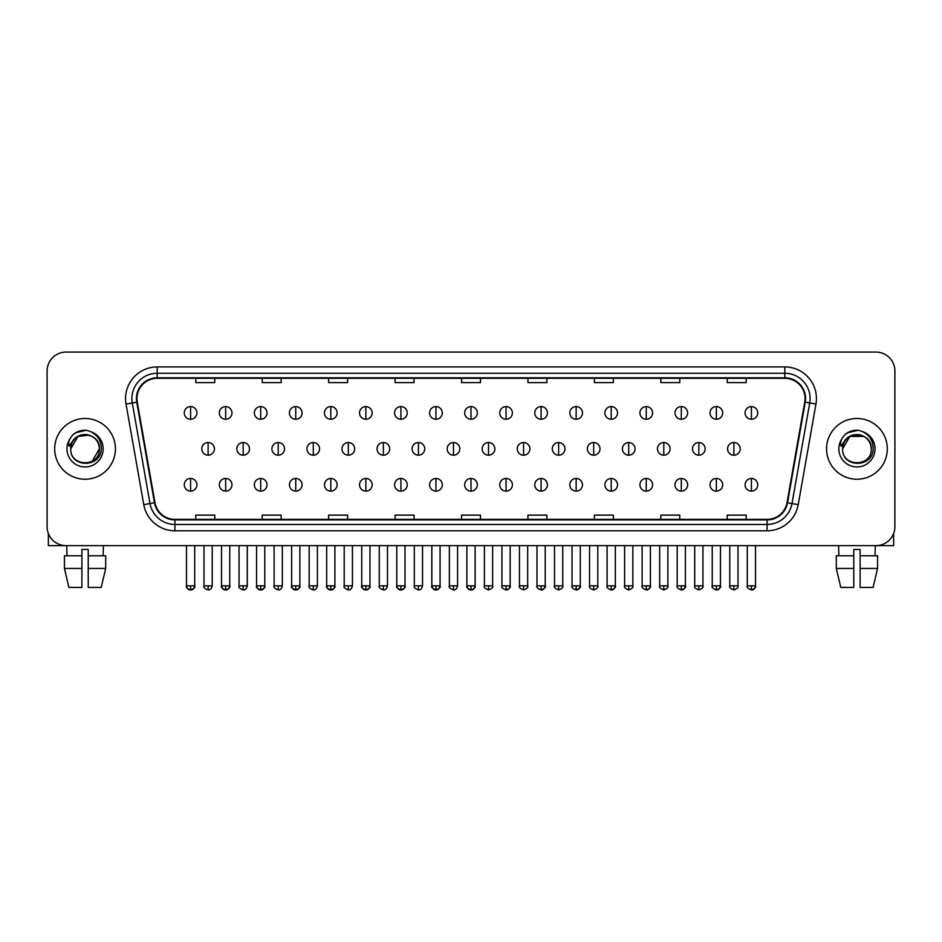 <?xml version="1.0" encoding="UTF-8"?>
<svg xmlns="http://www.w3.org/2000/svg" width="942" height="942" viewBox="0 0 942 942"><rect width="100%" height="100%" fill="white"/><g stroke="black" fill="none" stroke-linecap="round" stroke-linejoin="round"><path stroke-width="1.41" d="M54.695 448.851A30.368 30.368 0 0 0 85.063 479.231A30.368 30.368 0 0 0 115.43 448.851A30.368 30.368 0 0 0 85.063 418.483A30.368 30.368 0 0 0 54.695 448.851A30.368 30.368 0 0 0 85.063 479.231A30.368 30.368 0 0 0 115.43 448.851A30.368 30.368 0 0 0 85.063 418.483A30.368 30.368 0 0 0 54.695 448.851M826.57 448.851A30.368 30.368 0 0 0 856.937 479.231A30.368 30.368 0 0 0 887.305 448.851A30.368 30.368 0 0 0 856.937 418.483A30.368 30.368 0 0 0 826.57 448.851A30.368 30.368 0 0 0 856.937 479.231A30.368 30.368 0 0 0 887.305 448.851A30.368 30.368 0 0 0 856.937 418.483A30.368 30.368 0 0 0 826.57 448.851M136.943 398.56A20.241 20.241 0 0 1 157.184 378.307L784.816 378.307A20.241 20.241 0 0 1 804.751 402.069L787.017 502.675A20.241 20.241 0 0 1 767.071 519.395L174.929 519.395A20.241 20.241 0 0 1 154.983 502.675L137.249 402.069A20.241 20.241 0 0 1 136.943 398.56M136.437 398.56A20.748 20.748 0 0 0 136.755 402.163L154.488 502.757A20.748 20.748 0 0 0 174.929 519.902L767.071 519.902A20.748 20.748 0 0 0 787.512 502.757L805.245 402.163A20.748 20.748 0 0 0 784.816 377.801L157.184 377.801A20.748 20.748 0 0 0 136.437 398.56M126.04 404.047A31.639 31.639 0 0 1 157.184 366.921L784.816 366.921A31.639 31.639 0 0 1 815.96 404.047L798.227 504.653A31.639 31.639 0 0 1 767.071 530.793L174.929 530.793A31.639 31.639 0 0 1 143.773 504.653L126.04 404.047L132.269 402.952A25.304 25.304 0 0 1 157.184 373.256L784.816 373.256A25.304 25.304 0 0 1 809.731 402.952L791.998 503.546A25.304 25.304 0 0 1 767.071 524.458L174.929 524.458A25.304 25.304 0 0 1 150.002 503.546L132.269 402.952A25.304 25.304 0 0 1 131.88 398.56M894.9 371.03A18.981 18.981 0 0 0 875.919 352.061L66.081 352.061A18.981 18.981 0 0 0 47.1 371.03L47.1 526.672A18.981 18.981 0 0 0 66.081 545.654L875.919 545.654A18.981 18.981 0 0 0 894.9 526.672L894.9 371.03L894.9 526.672M461.509 378.307L461.509 382.593L480.491 382.593L480.491 378.307M395.075 378.307L395.075 382.593L414.056 382.593L414.056 378.307M328.64 378.307L328.64 382.593L347.622 382.593L347.622 378.307M262.217 378.307L262.217 382.593L281.199 382.593L281.199 378.307M195.783 378.307L195.783 382.593L214.764 382.593L214.764 378.307M527.944 378.307L527.944 382.593L546.925 382.593L546.925 378.307M594.378 378.307L594.378 382.593L613.36 382.593L613.36 378.307M660.801 378.307L660.801 382.593L679.783 382.593L679.783 378.307M727.236 378.307L727.236 382.593L746.217 382.593L746.217 378.307M480.491 519.395L480.491 515.121L461.509 515.121L461.509 519.395M414.056 519.395L414.056 515.121L395.075 515.121L395.075 519.395M347.622 519.395L347.622 515.121L328.64 515.121L328.64 519.395M281.199 519.395L281.199 515.121L262.217 515.121L262.217 519.395M214.764 519.395L214.764 515.121L195.783 515.121L195.783 519.395M546.925 519.395L546.925 515.121L527.944 515.121L527.944 519.395M613.36 519.395L613.36 515.121L594.378 515.121L594.378 519.395M679.783 519.395L679.783 515.121L660.801 515.121L660.801 519.395M746.217 519.395L746.217 515.121L727.236 515.121L727.236 519.395M47.1 371.03L47.1 526.672M875.919 352.061L66.081 352.061M66.081 545.654L875.919 545.654M190.59 406.591A6.323 6.323 0 0 0 184.267 412.914A6.323 6.323 0 0 0 190.59 419.249A6.323 6.323 0 0 0 196.925 412.914A6.323 6.323 0 0 0 190.59 406.591L190.59 419.249A6.323 6.323 0 0 0 196.925 412.914A6.323 6.323 0 0 0 190.59 406.591M208.123 442.528A6.323 6.323 0 0 0 201.788 448.851A6.323 6.323 0 0 0 208.123 455.186A6.323 6.323 0 0 0 214.446 448.851A6.323 6.323 0 0 0 208.123 442.528L208.123 455.186A6.323 6.323 0 0 0 214.446 448.851A6.323 6.323 0 0 0 208.123 442.528M190.59 478.465A6.323 6.323 0 0 0 184.267 484.789A6.323 6.323 0 0 0 190.59 491.123A6.323 6.323 0 0 0 196.925 484.789A6.323 6.323 0 0 0 190.59 478.465L190.59 491.123A6.323 6.323 0 0 0 196.925 484.789A6.323 6.323 0 0 0 190.59 478.465M225.644 406.591A6.323 6.323 0 0 0 219.321 412.914A6.323 6.323 0 0 0 225.644 419.249A6.323 6.323 0 0 0 231.968 412.914A6.323 6.323 0 0 0 225.644 406.591L225.644 419.249A6.323 6.323 0 0 0 231.968 412.914A6.323 6.323 0 0 0 225.644 406.591M260.699 406.591A6.323 6.323 0 0 0 254.364 412.914A6.323 6.323 0 0 0 260.699 419.249A6.323 6.323 0 0 0 267.022 412.914A6.323 6.323 0 0 0 260.699 406.591L260.699 419.249A6.323 6.323 0 0 0 267.022 412.914A6.323 6.323 0 0 0 260.699 406.591M295.741 406.591A6.323 6.323 0 0 0 289.418 412.914A6.323 6.323 0 0 0 295.741 419.249A6.323 6.323 0 0 0 302.076 412.914A6.323 6.323 0 0 0 295.741 406.591L295.741 419.249A6.323 6.323 0 0 0 302.076 412.914A6.323 6.323 0 0 0 295.741 406.591M330.795 406.591A6.323 6.323 0 0 0 324.472 412.914A6.323 6.323 0 0 0 330.795 419.249A6.323 6.323 0 0 0 337.118 412.914A6.323 6.323 0 0 0 330.795 406.591L330.795 419.249A6.323 6.323 0 0 0 337.118 412.914A6.323 6.323 0 0 0 330.795 406.591M243.166 442.528A6.323 6.323 0 0 0 236.842 448.851A6.323 6.323 0 0 0 243.166 455.186A6.323 6.323 0 0 0 249.5 448.851A6.323 6.323 0 0 0 243.166 442.528L243.166 455.186A6.323 6.323 0 0 0 249.5 448.851A6.323 6.323 0 0 0 243.166 442.528M278.22 442.528A6.323 6.323 0 0 0 271.897 448.851A6.323 6.323 0 0 0 278.22 455.186A6.323 6.323 0 0 0 284.543 448.851A6.323 6.323 0 0 0 278.22 442.528L278.22 455.186A6.323 6.323 0 0 0 284.543 448.851A6.323 6.323 0 0 0 278.22 442.528M313.274 442.528A6.323 6.323 0 0 0 306.939 448.851A6.323 6.323 0 0 0 313.274 455.186A6.323 6.323 0 0 0 319.597 448.851A6.323 6.323 0 0 0 313.274 442.528L313.274 455.186A6.323 6.323 0 0 0 319.597 448.851A6.323 6.323 0 0 0 313.274 442.528M71.415 444.553L70.744 448.851C69.955 468.28 101.383 467.927 101.277 448.851C101.336 440.962 97.815 435.239 90.715 431.66L86.44 430.258C81.283 429.952 76.738 431.471 72.793 434.804L70.214 438.501C68.648 441.15 68.307 443.729 69.19 446.214L73.794 439.396C78.08 435.098 83.19 433.685 89.113 435.145A14.307 14.307 0 0 0 71.415 444.553M70.756 448.851L77.915 436.464L89.125 435.145C95.507 437.418 98.922 441.986 99.369 448.851C100.241 467.303 69.885 467.303 70.756 448.851C69.885 430.4 100.241 430.4 99.369 448.851L92.21 461.239M73.335 434.356L78.257 431.495M79.481 431.059L84.792 430.211M86.323 430.247L75.737 432.708L72.84 434.768L75.737 432.708L85.204 430.2L75.737 432.708L72.84 434.768L75.737 432.708L85.204 430.2M843.302 444.553L842.619 448.851C841.83 468.28 873.258 467.927 873.152 448.851C873.21 440.962 869.69 435.239 862.589 431.66L858.315 430.258C853.158 429.952 848.612 431.471 844.68 434.804L842.101 438.501C840.523 441.15 840.182 443.729 841.065 446.214L845.669 439.396C849.967 435.098 855.065 433.685 860.988 435.145A14.307 14.307 0 0 0 843.302 444.553M871.244 448.851C872.115 467.303 841.759 467.303 842.631 448.851C841.759 430.4 872.115 430.4 871.244 448.851C870.797 441.986 867.382 437.418 860.988 435.145M842.631 448.851L849.79 436.464L864.085 436.464M845.209 434.356L850.131 431.495M851.356 431.059L856.667 430.211M858.197 430.247L847.612 432.708L844.715 434.768L847.612 432.708L857.09 430.2L847.612 432.708L844.715 434.768L847.612 432.708L857.09 430.2M48.36 533.49L48.36 545.654L121.754 545.654M893.64 533.49L893.64 545.654L820.246 545.654M64.421 555.78L64.421 568.438L68.919 587.419L64.421 568.438L64.421 555.78L81.895 555.78L81.895 549.457L88.23 549.457L88.23 555.78L105.704 555.78L105.704 568.438L101.206 587.419L105.704 568.438L88.23 568.438L88.23 555.78L88.23 587.419L101.206 587.419M103.408 545.654L103.137 555.78M81.895 555.78L81.895 587.419L68.919 587.419M64.421 568.438L81.895 568.438M66.717 545.654L66.988 555.78M836.296 555.78L836.296 568.438L840.794 587.419L836.296 568.438L836.296 555.78L853.77 555.78L853.77 549.457L860.105 549.457L860.105 555.78L877.579 555.78L877.579 568.438L873.081 587.419L877.579 568.438L860.105 568.438L860.105 555.78M875.283 545.654L875.012 555.78M853.77 555.78L853.77 587.419L840.794 587.419M836.296 568.438L853.77 568.438M873.081 587.419L860.105 587.419L860.105 568.438M838.592 545.654L838.863 555.78M365.849 406.591A6.323 6.323 0 0 0 359.526 412.914A6.323 6.323 0 0 0 365.849 419.249A6.323 6.323 0 0 0 372.172 412.914A6.323 6.323 0 0 0 365.849 406.591L365.849 419.249A6.323 6.323 0 0 0 372.172 412.914A6.323 6.323 0 0 0 365.849 406.591M400.903 406.591A6.323 6.323 0 0 0 394.568 412.914A6.323 6.323 0 0 0 400.903 419.249A6.323 6.323 0 0 0 407.227 412.914A6.323 6.323 0 0 0 400.903 406.591L400.903 419.249A6.323 6.323 0 0 0 407.227 412.914A6.323 6.323 0 0 0 400.903 406.591M435.946 406.591A6.323 6.323 0 0 0 429.623 412.914A6.323 6.323 0 0 0 435.946 419.249A6.323 6.323 0 0 0 442.281 412.914A6.323 6.323 0 0 0 435.946 406.591L435.946 419.249A6.323 6.323 0 0 0 442.281 412.914A6.323 6.323 0 0 0 435.946 406.591M348.316 442.528A6.323 6.323 0 0 0 341.993 448.851A6.323 6.323 0 0 0 348.316 455.186A6.323 6.323 0 0 0 354.651 448.851A6.323 6.323 0 0 0 348.316 442.528L348.316 455.186A6.323 6.323 0 0 0 354.651 448.851A6.323 6.323 0 0 0 348.316 442.528M383.37 442.528A6.323 6.323 0 0 0 377.047 448.851A6.323 6.323 0 0 0 383.37 455.186A6.323 6.323 0 0 0 389.705 448.851A6.323 6.323 0 0 0 383.37 442.528L383.37 455.186A6.323 6.323 0 0 0 389.705 448.851A6.323 6.323 0 0 0 383.37 442.528M418.425 442.528A6.323 6.323 0 0 0 412.101 448.851A6.323 6.323 0 0 0 418.425 455.186A6.323 6.323 0 0 0 424.748 448.851A6.323 6.323 0 0 0 418.425 442.528L418.425 455.186A6.323 6.323 0 0 0 424.748 448.851A6.323 6.323 0 0 0 418.425 442.528M471 406.591A6.323 6.323 0 0 0 464.677 412.914A6.323 6.323 0 0 0 471 419.249A6.323 6.323 0 0 0 477.323 412.914A6.323 6.323 0 0 0 471 406.591L471 419.249A6.323 6.323 0 0 0 477.323 412.914A6.323 6.323 0 0 0 471 406.591M506.054 406.591A6.323 6.323 0 0 0 499.719 412.914A6.323 6.323 0 0 0 506.054 419.249A6.323 6.323 0 0 0 512.377 412.914A6.323 6.323 0 0 0 506.054 406.591L506.054 419.249A6.323 6.323 0 0 0 512.377 412.914A6.323 6.323 0 0 0 506.054 406.591M541.097 406.591A6.323 6.323 0 0 0 534.773 412.914A6.323 6.323 0 0 0 541.097 419.249A6.323 6.323 0 0 0 547.432 412.914A6.323 6.323 0 0 0 541.097 406.591L541.097 419.249A6.323 6.323 0 0 0 547.432 412.914A6.323 6.323 0 0 0 541.097 406.591M576.151 406.591A6.323 6.323 0 0 0 569.828 412.914A6.323 6.323 0 0 0 576.151 419.249A6.323 6.323 0 0 0 582.474 412.914A6.323 6.323 0 0 0 576.151 406.591L576.151 419.249A6.323 6.323 0 0 0 582.474 412.914A6.323 6.323 0 0 0 576.151 406.591M611.205 406.591A6.323 6.323 0 0 0 604.882 412.914A6.323 6.323 0 0 0 611.205 419.249A6.323 6.323 0 0 0 617.528 412.914A6.323 6.323 0 0 0 611.205 406.591L611.205 419.249A6.323 6.323 0 0 0 617.528 412.914A6.323 6.323 0 0 0 611.205 406.591M453.479 442.528A6.323 6.323 0 0 0 447.144 448.851A6.323 6.323 0 0 0 453.479 455.186A6.323 6.323 0 0 0 459.802 448.851A6.323 6.323 0 0 0 453.479 442.528L453.479 455.186A6.323 6.323 0 0 0 459.802 448.851A6.323 6.323 0 0 0 453.479 442.528M488.521 442.528A6.323 6.323 0 0 0 482.198 448.851A6.323 6.323 0 0 0 488.521 455.186A6.323 6.323 0 0 0 494.856 448.851A6.323 6.323 0 0 0 488.521 442.528L488.521 455.186A6.323 6.323 0 0 0 494.856 448.851A6.323 6.323 0 0 0 488.521 442.528M523.575 442.528A6.323 6.323 0 0 0 517.252 448.851A6.323 6.323 0 0 0 523.575 455.186A6.323 6.323 0 0 0 529.899 448.851A6.323 6.323 0 0 0 523.575 442.528L523.575 455.186A6.323 6.323 0 0 0 529.899 448.851A6.323 6.323 0 0 0 523.575 442.528M558.63 442.528A6.323 6.323 0 0 0 552.295 448.851A6.323 6.323 0 0 0 558.63 455.186A6.323 6.323 0 0 0 564.953 448.851A6.323 6.323 0 0 0 558.63 442.528L558.63 455.186A6.323 6.323 0 0 0 564.953 448.851A6.323 6.323 0 0 0 558.63 442.528M593.684 442.528A6.323 6.323 0 0 0 587.349 448.851A6.323 6.323 0 0 0 593.684 455.186A6.323 6.323 0 0 0 600.007 448.851A6.323 6.323 0 0 0 593.684 442.528L593.684 455.186A6.323 6.323 0 0 0 600.007 448.851A6.323 6.323 0 0 0 593.684 442.528M646.259 406.591A6.323 6.323 0 0 0 639.924 412.914A6.323 6.323 0 0 0 646.259 419.249A6.323 6.323 0 0 0 652.582 412.914A6.323 6.323 0 0 0 646.259 406.591L646.259 419.249A6.323 6.323 0 0 0 652.582 412.914A6.323 6.323 0 0 0 646.259 406.591M681.302 406.591A6.323 6.323 0 0 0 674.978 412.914A6.323 6.323 0 0 0 681.302 419.249A6.323 6.323 0 0 0 687.636 412.914A6.323 6.323 0 0 0 681.302 406.591L681.302 419.249A6.323 6.323 0 0 0 687.636 412.914A6.323 6.323 0 0 0 681.302 406.591M716.356 406.591A6.323 6.323 0 0 0 710.033 412.914A6.323 6.323 0 0 0 716.356 419.249A6.323 6.323 0 0 0 722.679 412.914A6.323 6.323 0 0 0 716.356 406.591L716.356 419.249A6.323 6.323 0 0 0 722.679 412.914A6.323 6.323 0 0 0 716.356 406.591M751.41 406.591A6.323 6.323 0 0 0 745.075 412.914A6.323 6.323 0 0 0 751.41 419.249A6.323 6.323 0 0 0 757.733 412.914A6.323 6.323 0 0 0 751.41 406.591L751.41 419.249A6.323 6.323 0 0 0 757.733 412.914A6.323 6.323 0 0 0 751.41 406.591M628.726 442.528A6.323 6.323 0 0 0 622.403 448.851A6.323 6.323 0 0 0 628.726 455.186A6.323 6.323 0 0 0 635.061 448.851A6.323 6.323 0 0 0 628.726 442.528L628.726 455.186A6.323 6.323 0 0 0 635.061 448.851A6.323 6.323 0 0 0 628.726 442.528M663.78 442.528A6.323 6.323 0 0 0 657.457 448.851A6.323 6.323 0 0 0 663.78 455.186A6.323 6.323 0 0 0 670.103 448.851A6.323 6.323 0 0 0 663.78 442.528L663.78 455.186A6.323 6.323 0 0 0 670.103 448.851A6.323 6.323 0 0 0 663.78 442.528M698.834 442.528A6.323 6.323 0 0 0 692.5 448.851A6.323 6.323 0 0 0 698.834 455.186A6.323 6.323 0 0 0 705.158 448.851A6.323 6.323 0 0 0 698.834 442.528L698.834 455.186A6.323 6.323 0 0 0 705.158 448.851A6.323 6.323 0 0 0 698.834 442.528M733.877 442.528A6.323 6.323 0 0 0 727.554 448.851A6.323 6.323 0 0 0 733.877 455.186A6.323 6.323 0 0 0 740.212 448.851A6.323 6.323 0 0 0 733.877 442.528L733.877 455.186A6.323 6.323 0 0 0 740.212 448.851A6.323 6.323 0 0 0 733.877 442.528M225.644 478.465A6.323 6.323 0 0 0 219.321 484.789A6.323 6.323 0 0 0 225.644 491.123A6.323 6.323 0 0 0 231.968 484.789A6.323 6.323 0 0 0 225.644 478.465L225.644 491.123A6.323 6.323 0 0 0 231.968 484.789A6.323 6.323 0 0 0 225.644 478.465M260.699 478.465A6.323 6.323 0 0 0 254.364 484.789A6.323 6.323 0 0 0 260.699 491.123A6.323 6.323 0 0 0 267.022 484.789A6.323 6.323 0 0 0 260.699 478.465L260.699 491.123A6.323 6.323 0 0 0 267.022 484.789A6.323 6.323 0 0 0 260.699 478.465M295.741 478.465A6.323 6.323 0 0 0 289.418 484.789A6.323 6.323 0 0 0 295.741 491.123A6.323 6.323 0 0 0 302.076 484.789A6.323 6.323 0 0 0 295.741 478.465L295.741 491.123A6.323 6.323 0 0 0 302.076 484.789A6.323 6.323 0 0 0 295.741 478.465M330.795 478.465A6.323 6.323 0 0 0 324.472 484.789A6.323 6.323 0 0 0 330.795 491.123A6.323 6.323 0 0 0 337.118 484.789A6.323 6.323 0 0 0 330.795 478.465L330.795 491.123A6.323 6.323 0 0 0 337.118 484.789A6.323 6.323 0 0 0 330.795 478.465M365.849 478.465A6.323 6.323 0 0 0 359.526 484.789A6.323 6.323 0 0 0 365.849 491.123A6.323 6.323 0 0 0 372.172 484.789A6.323 6.323 0 0 0 365.849 478.465L365.849 491.123A6.323 6.323 0 0 0 372.172 484.789A6.323 6.323 0 0 0 365.849 478.465M400.903 478.465A6.323 6.323 0 0 0 394.568 484.789A6.323 6.323 0 0 0 400.903 491.123A6.323 6.323 0 0 0 407.227 484.789A6.323 6.323 0 0 0 400.903 478.465L400.903 491.123A6.323 6.323 0 0 0 407.227 484.789A6.323 6.323 0 0 0 400.903 478.465M435.946 478.465A6.323 6.323 0 0 0 429.623 484.789A6.323 6.323 0 0 0 435.946 491.123A6.323 6.323 0 0 0 442.281 484.789A6.323 6.323 0 0 0 435.946 478.465L435.946 491.123A6.323 6.323 0 0 0 442.281 484.789A6.323 6.323 0 0 0 435.946 478.465M471 478.465A6.323 6.323 0 0 0 464.677 484.789A6.323 6.323 0 0 0 471 491.123A6.323 6.323 0 0 0 477.323 484.789A6.323 6.323 0 0 0 471 478.465L471 491.123A6.323 6.323 0 0 0 477.323 484.789A6.323 6.323 0 0 0 471 478.465M506.054 478.465A6.323 6.323 0 0 0 499.719 484.789A6.323 6.323 0 0 0 506.054 491.123A6.323 6.323 0 0 0 512.377 484.789A6.323 6.323 0 0 0 506.054 478.465L506.054 491.123A6.323 6.323 0 0 0 512.377 484.789A6.323 6.323 0 0 0 506.054 478.465M541.097 478.465A6.323 6.323 0 0 0 534.773 484.789A6.323 6.323 0 0 0 541.097 491.123A6.323 6.323 0 0 0 547.432 484.789A6.323 6.323 0 0 0 541.097 478.465L541.097 491.123A6.323 6.323 0 0 0 547.432 484.789A6.323 6.323 0 0 0 541.097 478.465M576.151 478.465A6.323 6.323 0 0 0 569.828 484.789A6.323 6.323 0 0 0 576.151 491.123A6.323 6.323 0 0 0 582.474 484.789A6.323 6.323 0 0 0 576.151 478.465L576.151 491.123A6.323 6.323 0 0 0 582.474 484.789A6.323 6.323 0 0 0 576.151 478.465M611.205 478.465A6.323 6.323 0 0 0 604.882 484.789A6.323 6.323 0 0 0 611.205 491.123A6.323 6.323 0 0 0 617.528 484.789A6.323 6.323 0 0 0 611.205 478.465L611.205 491.123A6.323 6.323 0 0 0 617.528 484.789A6.323 6.323 0 0 0 611.205 478.465M646.259 478.465A6.323 6.323 0 0 0 639.924 484.789A6.323 6.323 0 0 0 646.259 491.123A6.323 6.323 0 0 0 652.582 484.789A6.323 6.323 0 0 0 646.259 478.465L646.259 491.123A6.323 6.323 0 0 0 652.582 484.789A6.323 6.323 0 0 0 646.259 478.465M681.302 478.465A6.323 6.323 0 0 0 674.978 484.789A6.323 6.323 0 0 0 681.302 491.123A6.323 6.323 0 0 0 687.636 484.789A6.323 6.323 0 0 0 681.302 478.465L681.302 491.123A6.323 6.323 0 0 0 687.636 484.789A6.323 6.323 0 0 0 681.302 478.465M716.356 478.465A6.323 6.323 0 0 0 710.033 484.789A6.323 6.323 0 0 0 716.356 491.123A6.323 6.323 0 0 0 722.679 484.789A6.323 6.323 0 0 0 716.356 478.465L716.356 491.123A6.323 6.323 0 0 0 722.679 484.789A6.323 6.323 0 0 0 716.356 478.465M751.41 478.465A6.323 6.323 0 0 0 745.075 484.789A6.323 6.323 0 0 0 751.41 491.123A6.323 6.323 0 0 0 757.733 484.789A6.323 6.323 0 0 0 751.41 478.465L751.41 491.123A6.323 6.323 0 0 0 757.733 484.789A6.323 6.323 0 0 0 751.41 478.465M784.816 366.921L784.816 377.801M132.269 402.952L136.755 402.163M174.929 530.793L174.929 519.902M767.071 519.902L767.071 530.793M787.512 502.757L798.227 504.653M143.773 504.653L154.488 502.757M805.245 402.163L815.96 404.047M157.184 366.921L157.184 377.801M208.123 585.83L204.002 585.83C203.178 587.149 204.544 588.514 208.123 589.939L208.123 585.83L212.233 585.83L212.233 545.654M190.59 585.83L186.481 585.83C185.645 587.149 187.022 588.514 190.59 589.939L190.59 585.83L194.711 585.83C195.536 587.149 194.17 588.514 190.59 589.939C188.565 590.139 187.199 588.762 186.481 585.83L186.481 545.654M243.166 585.83L239.056 585.83C238.22 587.149 239.598 588.514 243.166 589.939L243.166 585.83L247.287 585.83L247.287 545.654M278.22 585.83L274.11 585.83C273.274 587.149 274.64 588.514 278.22 589.939L278.22 585.83L282.329 585.83L282.329 545.654M313.274 585.83L309.164 585.83C308.328 587.149 309.694 588.514 313.274 589.939L313.274 585.83L317.383 585.83L317.383 545.654M70.214 438.501A18.098 18.098 0 0 0 85.063 466.949A18.098 18.098 0 0 0 90.715 431.66M842.101 438.501A18.098 18.098 0 0 0 856.937 466.949A18.098 18.098 0 0 0 862.589 431.66M348.316 585.83L344.207 585.83C343.371 587.149 344.748 588.514 348.316 589.939L348.316 585.83L352.438 585.83L352.438 545.654M383.37 585.83L379.261 585.83C378.425 587.149 379.803 588.514 383.37 589.939L383.37 585.83L387.48 585.83L387.48 545.654M418.425 585.83L414.315 585.83C413.479 587.149 414.845 588.514 418.425 589.939L418.425 585.83L422.534 585.83L422.534 545.654M453.479 585.83L449.358 585.83C448.533 587.149 449.899 588.514 453.479 589.939L453.479 585.83L457.588 585.83L457.588 545.654M488.521 585.83L484.412 585.83C483.576 587.149 484.953 588.514 488.521 589.939L488.521 585.83L492.642 585.83L492.642 545.654M523.575 585.83L519.466 585.83C518.63 587.149 519.996 588.514 523.575 589.939L523.575 585.83L527.685 585.83L527.685 545.654M558.63 585.83L554.52 585.83C553.684 587.149 555.05 588.514 558.63 589.939L558.63 585.83L562.739 585.83L562.739 545.654M593.684 585.83L589.562 585.83C588.726 587.149 590.104 588.514 593.684 589.939L593.684 585.83L597.793 585.83L597.793 545.654M628.726 585.83L624.617 585.83C623.781 587.149 625.158 588.514 628.726 589.939L628.726 585.83L632.836 585.83L632.836 545.654M663.78 585.83L659.671 585.83C658.835 587.149 660.201 588.514 663.78 589.939L663.78 585.83L667.89 585.83L667.89 545.654M698.834 585.83L694.713 585.83C693.889 587.149 695.255 588.514 698.834 589.939L698.834 585.83L702.944 585.83L702.944 545.654M733.877 585.83L729.767 585.83C728.931 587.149 730.309 588.514 733.877 589.939L733.877 585.83L737.998 585.83L737.998 545.654M225.644 585.83L221.535 585.83C220.699 587.149 222.065 588.514 225.644 589.939L225.644 585.83L229.754 585.83C230.59 587.149 229.224 588.514 225.644 589.939C223.619 590.139 222.253 588.762 221.535 585.83L221.535 545.654M260.699 585.83L256.577 585.83C255.753 587.149 257.119 588.514 260.699 589.939L260.699 585.83L264.808 585.83C265.644 587.149 264.266 588.514 260.699 589.939C258.673 590.139 257.296 588.762 256.577 585.83L256.577 545.654M295.741 585.83L291.631 585.83C290.795 587.149 292.173 588.514 295.741 589.939L295.741 585.83L299.862 585.83C300.698 587.149 299.32 588.514 295.741 589.939C293.727 590.139 292.35 588.762 291.631 585.83L291.631 545.654M330.795 585.83L326.686 585.83C325.85 587.149 327.215 588.514 330.795 589.939L330.795 585.83L334.905 585.83C335.741 587.149 334.375 588.514 330.795 589.939C328.77 590.139 327.404 588.762 326.686 585.83L326.686 545.654M365.849 585.83L361.74 585.83C360.904 587.149 362.27 588.514 365.849 589.939L365.849 585.83L369.959 585.83C370.795 587.149 369.429 588.514 365.849 589.939C363.824 590.139 362.458 588.762 361.74 585.83L361.74 545.654M400.903 585.83L396.782 585.83C395.946 587.149 397.324 588.514 400.903 589.939L400.903 585.83L405.013 585.83C405.849 587.149 404.471 588.514 400.903 589.939C398.878 590.139 397.5 588.762 396.782 585.83L396.782 545.654M435.946 585.83L431.836 585.83C431 587.149 432.378 588.514 435.946 589.939L435.946 585.83L440.067 585.83C440.891 587.149 439.525 588.514 435.946 589.939C433.921 590.139 432.555 588.762 431.836 585.83L431.836 545.654M471 585.83L466.891 585.83C466.055 587.149 467.42 588.514 471 589.939L471 585.83L475.109 585.83L475.109 545.654L475.109 585.83C475.945 587.149 474.58 588.514 471 589.939C468.975 590.139 467.609 588.762 466.891 585.83L466.891 545.654M506.054 585.83L501.933 585.83C501.109 587.149 502.475 588.514 506.054 589.939L506.054 585.83L510.164 585.83C511 587.149 509.622 588.514 506.054 589.939C508.079 590.139 509.445 588.762 510.164 585.83L510.164 545.654M541.097 585.83L536.987 585.83L536.987 545.654L536.987 585.83C536.151 587.149 537.529 588.514 541.097 589.939L541.097 585.83L545.218 585.83C546.054 587.149 544.676 588.514 541.097 589.939C543.122 590.139 544.5 588.762 545.218 585.83L545.218 545.654M576.151 585.83L572.041 585.83C571.205 587.149 572.571 588.514 576.151 589.939L576.151 585.83L580.26 585.83C581.096 587.149 579.73 588.514 576.151 589.939C578.176 590.139 579.542 588.762 580.26 585.83L580.26 545.654M611.205 585.83L607.095 585.83L607.095 545.654L607.095 585.83C606.259 587.149 607.625 588.514 611.205 589.939L611.205 585.83L615.314 585.83C616.15 587.149 614.785 588.514 611.205 589.939C613.23 590.139 614.596 588.762 615.314 585.83L615.314 545.654M646.259 585.83L642.138 585.83C641.302 587.149 642.679 588.514 646.259 589.939L646.259 585.83L650.369 585.83L650.369 545.654L650.369 585.83C651.205 587.149 649.827 588.514 646.259 589.939C648.273 590.139 649.65 588.762 650.369 585.83M681.302 585.83L677.192 585.83C676.356 587.149 677.734 588.514 681.302 589.939L681.302 585.83L685.423 585.83C686.247 587.149 684.881 588.514 681.302 589.939C683.327 590.139 684.704 588.762 685.423 585.83L685.423 545.654M716.356 585.83L712.246 585.83C711.41 587.149 712.776 588.514 716.356 589.939L716.356 585.83L720.465 585.83C721.301 587.149 719.935 588.514 716.356 589.939C718.381 590.139 719.747 588.762 720.465 585.83L720.465 545.654M751.41 585.83L747.289 585.83C746.464 587.149 747.83 588.514 751.41 589.939L751.41 585.83L755.519 585.83C756.355 587.149 754.978 588.514 751.41 589.939C753.435 590.139 754.801 588.762 755.519 585.83L755.519 545.654M204.002 585.83L204.002 545.654M212.233 585.83C211.514 588.762 210.148 590.139 208.123 589.939M190.59 589.939C192.615 590.139 193.993 588.762 194.711 585.83L194.711 545.654M239.056 585.83L239.056 545.654M247.287 585.83C246.569 588.762 245.191 590.139 243.166 589.939M274.11 585.83L274.11 545.654M282.329 585.83C281.611 588.762 280.245 590.139 278.22 589.939M309.164 585.83L309.164 545.654M317.383 585.83C316.665 588.762 315.299 590.139 313.274 589.939M344.207 585.83L344.207 545.654M352.438 585.83C351.719 588.762 350.342 590.139 348.316 589.939M379.261 585.83L379.261 545.654M387.48 585.83C386.773 588.762 385.396 590.139 383.37 589.939M414.315 585.83L414.315 545.654M422.534 585.83C421.816 588.762 420.45 590.139 418.425 589.939M449.358 585.83L449.358 545.654M457.588 585.83C456.87 588.762 455.504 590.139 453.479 589.939M484.412 585.83L484.412 545.654M492.642 585.83C493.467 587.149 492.101 588.514 488.521 589.939M519.466 585.83L519.466 545.654M527.685 585.83C528.521 587.149 527.155 588.514 523.575 589.939M554.52 585.83L554.52 545.654M562.739 585.83C563.575 587.149 562.197 588.514 558.63 589.939M589.562 585.83L589.562 545.654M597.793 585.83C598.629 587.149 597.252 588.514 593.684 589.939M624.617 585.83L624.617 545.654M632.836 585.83C633.672 587.149 632.306 588.514 628.726 589.939M659.671 585.83L659.671 545.654M667.89 585.83C668.726 587.149 667.36 588.514 663.78 589.939M694.713 585.83L694.713 545.654M702.944 585.83C703.78 587.149 702.402 588.514 698.834 589.939M729.767 585.83L729.767 545.654M737.998 585.83C738.822 587.149 737.456 588.514 733.877 589.939M225.644 589.939C227.67 590.139 229.036 588.762 229.754 585.83L229.754 545.654M260.699 589.939C262.724 590.139 264.09 588.762 264.808 585.83L264.808 545.654M295.741 589.939C297.766 590.139 299.144 588.762 299.862 585.83L299.862 545.654M330.795 589.939C332.82 590.139 334.186 588.762 334.905 585.83L334.905 545.654M365.849 589.939C367.875 590.139 369.24 588.762 369.959 585.83L369.959 545.654M400.903 589.939C402.917 590.139 404.295 588.762 405.013 585.83L405.013 545.654M435.946 589.939C437.971 590.139 439.349 588.762 440.067 585.83L440.067 545.654M475.109 585.83C474.391 588.762 473.025 590.139 471 589.939M501.933 585.83L501.933 545.654M572.041 585.83L572.041 545.654M642.138 585.83L642.138 545.654M677.192 585.83L677.192 545.654M712.246 585.83L712.246 545.654M747.289 585.83L747.289 545.654"/></g></svg>
